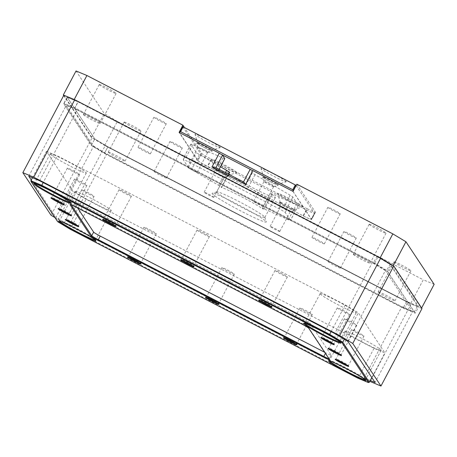 <?xml version="1.0" encoding="UTF-8"?>
<svg xmlns="http://www.w3.org/2000/svg" width="457" height="457" viewBox="0 0 457 457"><rect width="100%" height="100%" fill="white"/><g stroke="black" fill="none" stroke-linecap="round" stroke-linejoin="round"><path stroke-width="0.34" stroke-dasharray="2.29 1.71" d="M266.185 221.645A30.648 2.171 27.9 0 1 266.288 221.839A30.648 2.171 27.9 0 1 240.896 211.02A30.648 2.171 27.9 0 1 212.202 193.699A30.648 2.171 27.9 0 1 212.248 193.231A30.648 2.171 27.9 0 1 239.422 205.336A30.648 2.171 27.9 0 1 266.185 221.645M216.789 192.248A27.243 1.931 -152.1 0 0 241.439 207.198A27.243 1.931 -152.1 0 0 264.866 217.418A27.243 1.931 -152.1 0 0 264.866 217.264A27.243 1.931 -152.1 0 0 264.78 217.092A27.243 1.931 -152.1 0 0 240.988 202.594A27.243 1.931 -152.1 0 0 216.835 191.831A27.243 1.931 -152.1 0 0 216.709 191.923A27.243 1.931 -152.1 0 0 216.789 192.248M196.659 142.87A8.854 0.628 -152.1 0 0 204.393 147.582A8.854 0.628 -152.1 0 0 212.242 151.078A8.854 0.628 -152.1 0 0 212.254 150.941A8.854 0.628 -152.1 0 0 203.965 145.937A8.854 0.628 -152.1 0 0 196.63 142.812A8.854 0.628 -152.1 0 0 196.659 142.87M207.667 152.392A5.45 0.388 27.9 0 1 207.684 152.461A5.45 0.388 27.9 0 1 207.661 152.478A5.45 0.388 27.9 0 1 202.828 150.324A5.45 0.388 27.9 0 1 198.07 147.422A5.45 0.388 27.9 0 1 198.052 147.388A5.45 0.388 27.9 0 1 198.052 147.36A5.45 0.388 27.9 0 1 202.737 149.405A5.45 0.388 27.9 0 1 207.667 152.392M262.638 177.03A8.854 0.628 -152.1 0 0 270.373 181.743A8.854 0.628 -152.1 0 0 278.222 185.239A8.854 0.628 -152.1 0 0 278.239 185.102A8.854 0.628 -152.1 0 0 269.944 180.098A8.854 0.628 -152.1 0 0 262.609 176.973A8.854 0.628 -152.1 0 0 262.638 177.03M273.646 186.553A5.45 0.388 27.9 0 1 273.663 186.616A5.45 0.388 27.9 0 1 273.64 186.633A5.45 0.388 27.9 0 1 268.807 184.485A5.45 0.388 27.9 0 1 264.049 181.583A5.45 0.388 27.9 0 1 264.032 181.549A5.45 0.388 27.9 0 1 264.032 181.52A5.45 0.388 27.9 0 1 268.716 183.56A5.45 0.388 27.9 0 1 273.646 186.553M213.253 167.913A8.854 0.628 -152.1 0 0 220.988 172.626A8.854 0.628 -152.1 0 0 228.837 176.122A8.854 0.628 -152.1 0 0 228.848 175.985A8.854 0.628 -152.1 0 0 220.56 170.981A8.854 0.628 -152.1 0 0 213.225 167.856A8.854 0.628 -152.1 0 0 213.253 167.913M224.261 177.436A5.45 0.388 27.9 0 1 224.278 177.499A5.45 0.388 27.9 0 1 224.25 177.522A5.45 0.388 27.9 0 1 219.423 175.368A5.45 0.388 27.9 0 1 214.664 172.466A5.45 0.388 27.9 0 1 214.647 172.432A5.45 0.388 27.9 0 1 214.647 172.403A5.45 0.388 27.9 0 1 219.331 174.448A5.45 0.388 27.9 0 1 224.261 177.436M279.233 202.074A8.854 0.628 -152.1 0 0 286.967 206.781A8.854 0.628 -152.1 0 0 294.816 210.283A8.854 0.628 -152.1 0 0 294.828 210.146A8.854 0.628 -152.1 0 0 286.539 205.142A8.854 0.628 -152.1 0 0 279.204 202.017A8.854 0.628 -152.1 0 0 279.233 202.074M290.241 211.597A5.45 0.388 27.9 0 1 290.258 211.66A5.45 0.388 27.9 0 1 290.235 211.677A5.45 0.388 27.9 0 1 285.402 209.529A5.45 0.388 27.9 0 1 280.644 206.627A5.45 0.388 27.9 0 1 280.627 206.593A5.45 0.388 27.9 0 1 280.627 206.558A5.45 0.388 27.9 0 1 285.311 208.603A5.45 0.388 27.9 0 1 290.241 211.597M197.173 172.209A5.45 0.388 27.9 0 1 197.19 172.272A5.45 0.388 27.9 0 1 192.506 170.227A5.45 0.388 27.9 0 1 187.576 167.239A5.45 0.388 27.9 0 1 187.559 167.171A5.45 0.388 27.9 0 1 192.243 169.216A5.45 0.388 27.9 0 1 197.173 172.209M263.158 206.364A5.45 0.388 27.9 0 1 263.175 206.433A5.45 0.388 27.9 0 1 258.491 204.388A5.45 0.388 27.9 0 1 253.561 201.4A5.45 0.388 27.9 0 1 253.544 201.331A5.45 0.388 27.9 0 1 258.228 203.376A5.45 0.388 27.9 0 1 263.158 206.364M279.753 231.408A5.45 0.388 27.9 0 1 279.77 231.476A5.45 0.388 27.9 0 1 275.085 229.431A5.45 0.388 27.9 0 1 270.156 226.438A5.45 0.388 27.9 0 1 270.138 226.375A5.45 0.388 27.9 0 1 274.823 228.42A5.45 0.388 27.9 0 1 279.753 231.408M213.767 197.253A5.45 0.388 27.9 0 1 213.785 197.315A5.45 0.388 27.9 0 1 209.1 195.27A5.45 0.388 27.9 0 1 204.17 192.283A5.45 0.388 27.9 0 1 204.153 192.214A5.45 0.388 27.9 0 1 208.838 194.259A5.45 0.388 27.9 0 1 213.767 197.253M262.324 208.386A6.809 0.486 -152.1 0 0 263.323 209.163A27.243 1.931 -152.1 0 0 241.113 196.527A27.243 1.931 -152.1 0 0 221.211 187.364A6.809 0.486 -152.1 0 0 221.702 187.427A6.809 0.486 -152.1 0 0 218.675 185.336L191.472 169.616A6.809 0.486 27.9 0 1 188.461 167.61L183.217 159.699A6.809 0.486 -152.1 0 1 183.194 159.613A6.809 0.486 -152.1 0 1 188.661 161.967L278.633 208.546A6.809 0.486 -152.1 0 1 285.185 212.488L290.429 220.4A6.809 0.486 27.9 0 1 290.452 220.485A6.809 0.486 27.9 0 1 288.327 219.76L264.426 209.026A6.809 0.486 -152.1 0 0 262.301 208.306A6.809 0.486 -152.1 0 0 262.324 208.386M231.59 175.756A27.243 1.931 -152.1 0 0 258.131 190.558A27.243 1.931 -152.1 0 0 275.354 197.601A27.243 1.931 -152.1 0 0 275.268 197.275A27.243 1.931 -152.1 0 0 271.269 194.156A6.809 0.486 27.9 0 1 270.27 193.374A6.809 0.486 27.9 0 1 270.253 193.294A6.809 0.486 27.9 0 1 272.372 194.014L296.273 204.753A6.809 0.486 -152.1 0 0 298.398 205.473A6.809 0.486 -152.1 0 0 298.381 205.393L292.846 197.041A6.809 0.486 -152.1 0 0 290.184 195.236L255.023 174.62A6.809 0.486 27.9 0 1 252.361 172.815L250.139 169.461L243.461 182.069L245.683 185.428A6.809 0.486 -152.1 0 0 248.351 187.233L283.506 207.844A6.809 0.486 27.9 0 1 286.168 209.649L286.459 210.089A6.809 0.486 -152.1 0 0 279.907 206.147L189.935 159.567A6.809 0.486 -152.1 0 0 184.468 157.214A6.809 0.486 -152.1 0 0 184.485 157.294L184.2 156.86A6.809 0.486 27.9 0 1 184.177 156.78A6.809 0.486 27.9 0 1 185.999 157.368L216.292 170.632A6.809 0.486 -152.1 0 0 218.115 171.221A6.809 0.486 -152.1 0 0 218.092 171.141L215.104 167.222M83.391 114.673A9.534 0.674 -152.1 0 0 92.017 119.905A9.534 0.674 -152.1 0 0 100.214 123.481A9.534 0.674 -152.1 0 0 100.186 123.367A9.534 0.674 -152.1 0 0 91.56 118.135A9.534 0.674 -152.1 0 0 83.363 114.558A9.534 0.674 -152.1 0 0 83.391 114.673M99.289 84.648A9.534 0.674 -152.1 0 0 107.915 89.88A9.534 0.674 -152.1 0 0 116.112 93.457A9.534 0.674 -152.1 0 0 116.084 93.342A9.534 0.674 -152.1 0 0 107.452 88.11A9.534 0.674 -152.1 0 0 99.255 84.534A9.534 0.674 -152.1 0 0 99.289 84.648M378.207 291.977A9.534 0.674 -152.1 0 0 386.833 297.21A9.534 0.674 -152.1 0 0 395.031 300.786A9.534 0.674 -152.1 0 0 395.002 300.672A9.534 0.674 -152.1 0 0 386.376 295.439A9.534 0.674 -152.1 0 0 378.173 291.863A9.534 0.674 -152.1 0 0 378.207 291.977M394.1 261.952A9.534 0.674 -152.1 0 0 402.731 267.185A9.534 0.674 -152.1 0 0 410.929 270.767A9.534 0.674 -152.1 0 0 410.894 270.653A9.534 0.674 -152.1 0 0 402.269 265.42A9.534 0.674 -152.1 0 0 394.071 261.838A9.534 0.674 -152.1 0 0 394.1 261.952M353.312 254.412A9.534 0.674 -152.1 0 0 361.938 259.645A9.534 0.674 -152.1 0 0 370.141 263.221A9.534 0.674 -152.1 0 0 370.107 263.106A9.534 0.674 -152.1 0 0 361.481 257.874A9.534 0.674 -152.1 0 0 353.284 254.298A9.534 0.674 -152.1 0 0 353.312 254.412M369.21 224.393A9.534 0.674 -152.1 0 0 377.836 229.625A9.534 0.674 -152.1 0 0 386.034 233.201A9.534 0.674 -152.1 0 0 386.005 233.087A9.534 0.674 -152.1 0 0 377.379 227.854A9.534 0.674 -152.1 0 0 369.182 224.278A9.534 0.674 -152.1 0 0 369.21 224.393M108.28 152.232A9.534 0.674 -152.1 0 0 116.912 157.465A9.534 0.674 -152.1 0 0 125.109 161.047A9.534 0.674 -152.1 0 0 125.075 160.933A9.534 0.674 -152.1 0 0 116.449 155.7A9.534 0.674 -152.1 0 0 108.252 152.118A9.534 0.674 -152.1 0 0 108.28 152.232M124.178 122.213A9.534 0.674 -152.1 0 0 132.804 127.446A9.534 0.674 -152.1 0 0 141.002 131.022A9.534 0.674 -152.1 0 0 140.973 130.908A9.534 0.674 -152.1 0 0 132.347 125.675A9.534 0.674 -152.1 0 0 124.15 122.099A9.534 0.674 -152.1 0 0 124.178 122.213M356.237 237.966A6.981 0.497 27.9 0 1 356.26 238.046A6.981 0.497 27.9 0 1 350.256 235.429A6.981 0.497 27.9 0 1 343.938 231.596A6.981 0.497 27.9 0 1 343.915 231.516A6.981 0.497 27.9 0 1 349.919 234.133A6.981 0.497 27.9 0 1 356.237 237.966M340.339 267.985A6.981 0.497 27.9 0 1 340.362 268.07A6.981 0.497 27.9 0 1 334.358 265.448A6.981 0.497 27.9 0 1 328.046 261.621A6.981 0.497 27.9 0 1 328.023 261.535A6.981 0.497 27.9 0 1 334.021 264.157A6.981 0.497 27.9 0 1 340.339 267.985M340.197 213.756A6.981 0.497 27.9 0 1 340.214 213.842A6.981 0.497 27.9 0 1 334.216 211.22A6.981 0.497 27.9 0 1 327.898 207.392A6.981 0.497 27.9 0 1 327.875 207.307A6.981 0.497 27.9 0 1 333.878 209.929A6.981 0.497 27.9 0 1 340.197 213.756M324.299 243.781A6.981 0.497 27.9 0 1 324.321 243.861A6.981 0.497 27.9 0 1 318.318 241.245A6.981 0.497 27.9 0 1 312 237.412A6.981 0.497 27.9 0 1 311.982 237.326A6.981 0.497 27.9 0 1 317.981 239.948A6.981 0.497 27.9 0 1 324.299 243.781M166.245 123.698A6.981 0.497 27.9 0 1 166.268 123.784A6.981 0.497 27.9 0 1 160.264 121.168A6.981 0.497 27.9 0 1 153.946 117.335A6.981 0.497 27.9 0 1 153.923 117.249A6.981 0.497 27.9 0 1 159.927 119.871A6.981 0.497 27.9 0 1 166.245 123.698M150.347 153.723A6.981 0.497 27.9 0 1 150.37 153.809A6.981 0.497 27.9 0 1 144.366 151.187A6.981 0.497 27.9 0 1 138.054 147.354A6.981 0.497 27.9 0 1 138.031 147.274A6.981 0.497 27.9 0 1 144.029 149.89A6.981 0.497 27.9 0 1 150.347 153.723M182.286 147.908A6.981 0.497 27.9 0 1 182.309 147.994A6.981 0.497 27.9 0 1 176.305 145.372A6.981 0.497 27.9 0 1 169.987 141.544A6.981 0.497 27.9 0 1 169.97 141.459A6.981 0.497 27.9 0 1 175.968 144.075A6.981 0.497 27.9 0 1 182.286 147.908M166.388 177.933A6.981 0.497 27.9 0 1 166.411 178.013A6.981 0.497 27.9 0 1 160.407 175.397A6.981 0.497 27.9 0 1 154.095 171.564A6.981 0.497 27.9 0 1 154.072 171.478A6.981 0.497 27.9 0 1 160.076 174.1A6.981 0.497 27.9 0 1 166.388 177.933M229.648 172.415A6.809 0.486 27.9 0 1 229.163 172.352A27.243 1.931 -152.1 0 0 227.198 172.106A27.243 1.931 -152.1 0 0 227.283 172.432A27.243 1.931 -152.1 0 0 228.877 173.877M224.793 158.613A6.809 0.486 27.9 0 1 222.97 158.025L192.677 144.755A6.809 0.486 -152.1 0 0 190.855 144.166A6.809 0.486 -152.1 0 0 190.877 144.252L196.407 152.598A6.809 0.486 -152.1 0 0 199.418 154.603L220.468 166.771M393.26 265.7L380.121 257.897L74.205 99.523M63.689 95.542L91.526 137.557L104.63 145.435L410.546 303.808L421.434 308.349L393.22 265.78M76.033 70.966L104.242 113.536L91.526 137.557M104.63 145.435L117.346 121.419L423.262 279.793L410.546 303.808M421.434 308.349L421.611 308.018M373.672 262.541L74.959 107.892L64.066 103.351L91.617 144.92L104.716 152.804L403.434 307.452L414.322 311.994L386.776 270.418L373.672 262.541L376.854 256.537L78.136 101.888L74.959 107.892M293.051 191.403L311.577 219.366A10.214 0.725 27.9 0 1 311.611 219.486A10.214 0.725 27.9 0 1 303.414 215.961L207.438 166.274A10.214 0.725 27.9 0 1 197.613 160.361L201.428 153.158L184.439 127.52M201.428 153.158A10.214 0.725 -152.1 0 0 211.254 159.065L207.438 166.274M303.414 215.961L307.224 208.752L211.254 159.065M307.224 208.752A10.214 0.725 -152.1 0 0 315.427 212.282A10.214 0.725 -152.1 0 0 315.393 212.157L311.577 219.366M296.861 184.194L315.393 212.157M434.15 284.334L423.262 279.793M117.346 121.419L104.242 113.536M414.322 311.994L417.504 305.984L389.958 264.414L386.776 270.418M417.504 305.984L406.61 301.443L403.434 307.452M104.716 152.804L107.898 146.8L406.61 301.443M64.066 103.351L67.248 97.347L94.793 138.917L107.898 146.8L94.793 138.917L91.617 144.92M67.248 97.347L78.136 101.888M376.854 256.537L389.958 264.414M243.895 182.126L243.461 182.069M197.613 160.361L179.081 132.399M39.639 180.755L77.153 109.903L372.266 262.689L334.752 333.536M31.259 180.001L55.96 217.281L93.474 146.429L66.259 105.361L28.745 176.213M69.064 225.164L364.183 377.945L401.692 307.098L106.578 154.312L69.064 225.164L55.96 217.281M347.857 341.419L385.371 270.567L412.585 311.634L375.071 382.486M54.937 217.572L64.163 223.119L369.822 381.361M370.279 380.492L364.183 377.945M387.547 271.475L391.043 264.871L418.703 306.607L415.207 313.211L404.314 308.669L104.402 153.403L91.297 145.52L63.637 103.785L74.531 108.326L374.443 263.598L387.547 271.475L415.207 313.211M391.043 264.871L377.939 256.988L374.443 263.598M74.531 108.326L78.027 101.722L377.939 256.988M78.027 101.722L67.139 97.181L63.637 103.785M91.297 145.52L94.793 138.917L67.139 97.181M404.314 308.669L407.81 302.066L107.898 146.8L104.402 153.403M407.81 302.066L418.703 306.607M421.977 308.578L411.089 304.036L370.079 381.492M64.163 223.119L105.173 145.663L411.089 304.036M105.173 145.663L92.074 137.78L51.058 215.241M63.86 95.21L92.074 137.78M93.474 146.429L106.578 154.312M401.692 307.098L412.585 311.634M385.371 270.567L372.266 262.689M77.153 109.903L66.259 105.361M139.299 262.786A6.981 0.497 -152.1 0 0 140.733 263.203A6.981 0.497 -152.1 0 0 140.733 263.163A6.981 0.497 -152.1 0 0 140.71 263.118A6.981 0.497 -152.1 0 0 134.609 259.405A6.981 0.497 -152.1 0 0 128.423 256.645A6.981 0.497 -152.1 0 0 128.388 256.668A6.981 0.497 -152.1 0 0 128.411 256.754A6.981 0.497 -152.1 0 0 129.537 257.622M217.275 303.157A6.981 0.497 -152.1 0 0 218.709 303.574A6.981 0.497 -152.1 0 0 218.709 303.534A6.981 0.497 -152.1 0 0 218.686 303.488A6.981 0.497 -152.1 0 0 212.591 299.775A6.981 0.497 -152.1 0 0 206.398 297.016A6.981 0.497 -152.1 0 0 206.37 297.039A6.981 0.497 -152.1 0 0 206.393 297.124A6.981 0.497 -152.1 0 0 207.518 297.993M295.256 343.527A6.981 0.497 -152.1 0 0 296.684 343.944A6.981 0.497 -152.1 0 0 296.684 343.904A6.981 0.497 -152.1 0 0 296.667 343.858A6.981 0.497 -152.1 0 0 290.566 340.145A6.981 0.497 -152.1 0 0 284.38 337.386A6.981 0.497 -152.1 0 0 284.345 337.409A6.981 0.497 -152.1 0 0 284.368 337.495A6.981 0.497 -152.1 0 0 285.494 338.363M346.983 365.097A6.981 0.497 -152.1 0 0 348.417 365.514A6.981 0.497 -152.1 0 0 348.417 365.474A6.981 0.497 -152.1 0 0 348.394 365.429A6.981 0.497 -152.1 0 0 342.299 361.716A6.981 0.497 -152.1 0 0 336.106 358.956A6.981 0.497 -152.1 0 0 336.072 358.979A6.981 0.497 -152.1 0 0 336.095 359.065A6.981 0.497 -152.1 0 0 337.22 359.933M339.791 354.249A6.981 0.497 -152.1 0 0 341.225 354.661A6.981 0.497 -152.1 0 0 341.225 354.621A6.981 0.497 -152.1 0 0 341.202 354.581A6.981 0.497 -152.1 0 0 335.107 350.862A6.981 0.497 -152.1 0 0 328.914 348.108A6.981 0.497 -152.1 0 0 328.886 348.131A6.981 0.497 -152.1 0 0 328.903 348.211A6.981 0.497 -152.1 0 0 330.034 349.079M332.605 343.396A6.981 0.497 -152.1 0 0 334.033 343.813A6.981 0.497 -152.1 0 0 334.033 343.773A6.981 0.497 -152.1 0 0 334.01 343.727A6.981 0.497 -152.1 0 0 327.915 340.014A6.981 0.497 -152.1 0 0 321.722 337.255A6.981 0.497 -152.1 0 0 321.694 337.277A6.981 0.497 -152.1 0 0 321.717 337.363A6.981 0.497 -152.1 0 0 322.842 338.226M270.361 305.967A6.981 0.497 -152.1 0 0 271.795 306.379A6.981 0.497 -152.1 0 0 271.795 306.339A6.981 0.497 -152.1 0 0 271.772 306.299A6.981 0.497 -152.1 0 0 265.677 302.58A6.981 0.497 -152.1 0 0 259.485 299.821A6.981 0.497 -152.1 0 0 259.456 299.843A6.981 0.497 -152.1 0 0 259.473 299.929A6.981 0.497 -152.1 0 0 260.604 300.797M192.386 265.597A6.981 0.497 -152.1 0 0 193.814 266.008A6.981 0.497 -152.1 0 0 193.819 265.968A6.981 0.497 -152.1 0 0 193.797 265.928A6.981 0.497 -152.1 0 0 187.696 262.209A6.981 0.497 -152.1 0 0 181.509 259.456A6.981 0.497 -152.1 0 0 181.475 259.479A6.981 0.497 -152.1 0 0 181.498 259.559A6.981 0.497 -152.1 0 0 182.623 260.427M114.41 225.227A6.981 0.497 -152.1 0 0 115.838 225.638A6.981 0.497 -152.1 0 0 115.838 225.598A6.981 0.497 -152.1 0 0 115.815 225.558A6.981 0.497 -152.1 0 0 109.72 221.839A6.981 0.497 -152.1 0 0 103.533 219.086A6.981 0.497 -152.1 0 0 103.499 219.109A6.981 0.497 -152.1 0 0 103.522 219.189A6.981 0.497 -152.1 0 0 104.647 220.057M62.678 203.656A6.981 0.497 -152.1 0 0 64.111 204.068A6.981 0.497 -152.1 0 0 64.111 204.028A6.981 0.497 -152.1 0 0 64.089 203.988A6.981 0.497 -152.1 0 0 57.993 200.269A6.981 0.497 -152.1 0 0 51.801 197.515A6.981 0.497 -152.1 0 0 51.772 197.538A6.981 0.497 -152.1 0 0 51.79 197.618A6.981 0.497 -152.1 0 0 52.915 198.487M69.87 214.504A6.981 0.497 -152.1 0 0 71.303 214.921A6.981 0.497 -152.1 0 0 71.303 214.881A6.981 0.497 -152.1 0 0 71.281 214.836A6.981 0.497 -152.1 0 0 65.18 211.123A6.981 0.497 -152.1 0 0 58.993 208.363A6.981 0.497 -152.1 0 0 58.959 208.386A6.981 0.497 -152.1 0 0 58.982 208.472A6.981 0.497 -152.1 0 0 60.107 209.335M77.062 225.358A6.981 0.497 -152.1 0 0 78.49 225.775A6.981 0.497 -152.1 0 0 78.495 225.735A6.981 0.497 -152.1 0 0 78.473 225.689A6.981 0.497 -152.1 0 0 72.372 221.971A6.981 0.497 -152.1 0 0 66.185 219.217A6.981 0.497 -152.1 0 0 66.151 219.24A6.981 0.497 -152.1 0 0 66.174 219.32A6.981 0.497 -152.1 0 0 67.299 220.188M70.395 202.514A20.434 1.451 -152.1 0 0 70.744 202.434A20.434 1.451 -152.1 0 0 70.744 202.32A20.434 1.451 -152.1 0 0 70.681 202.188A20.434 1.451 -152.1 0 0 52.835 191.312A20.434 1.451 -152.1 0 0 34.721 183.246A20.434 1.451 -152.1 0 0 34.623 183.308A20.434 1.451 -152.1 0 0 34.692 183.554A20.434 1.451 -152.1 0 0 34.755 183.645M365.212 379.818A20.434 1.451 -152.1 0 0 365.56 379.738A20.434 1.451 -152.1 0 0 365.56 379.624A20.434 1.451 -152.1 0 0 365.497 379.493A20.434 1.451 -152.1 0 0 347.651 368.622A20.434 1.451 -152.1 0 0 329.537 360.55A20.434 1.451 -152.1 0 0 329.44 360.619A20.434 1.451 -152.1 0 0 329.503 360.864A20.434 1.451 -152.1 0 0 329.571 360.95M340.316 342.259A20.434 1.451 -152.1 0 0 340.665 342.173A20.434 1.451 -152.1 0 0 340.671 342.059A20.434 1.451 -152.1 0 0 340.602 341.927A20.434 1.451 -152.1 0 0 322.756 331.057A20.434 1.451 -152.1 0 0 304.642 322.985A20.434 1.451 -152.1 0 0 304.551 323.053A20.434 1.451 -152.1 0 0 304.613 323.299A20.434 1.451 -152.1 0 0 304.676 323.385M95.285 240.079A20.434 1.451 -152.1 0 0 95.633 239.999A20.434 1.451 -152.1 0 0 95.639 239.885A20.434 1.451 -152.1 0 0 95.57 239.754A20.434 1.451 -152.1 0 0 77.73 228.877A20.434 1.451 -152.1 0 0 59.61 220.805A20.434 1.451 -152.1 0 0 59.519 220.874A20.434 1.451 -152.1 0 0 59.581 221.119A20.434 1.451 -152.1 0 0 59.65 221.211M143.989 227.335A6.981 0.497 -152.1 0 0 150.307 231.162A6.981 0.497 -152.1 0 0 156.311 233.784A6.981 0.497 -152.1 0 0 156.288 233.698A6.981 0.497 -152.1 0 0 149.97 229.865A6.981 0.497 -152.1 0 0 143.966 227.249A6.981 0.497 -152.1 0 0 143.989 227.335M221.971 267.705A6.981 0.497 -152.1 0 0 228.283 271.532A6.981 0.497 -152.1 0 0 234.287 274.154A6.981 0.497 -152.1 0 0 234.264 274.069A6.981 0.497 -152.1 0 0 227.946 270.236A6.981 0.497 -152.1 0 0 221.948 267.619A6.981 0.497 -152.1 0 0 221.971 267.705M299.946 308.075A6.981 0.497 -152.1 0 0 306.264 311.903A6.981 0.497 -152.1 0 0 312.262 314.525A6.981 0.497 -152.1 0 0 312.24 314.439A6.981 0.497 -152.1 0 0 305.927 310.606A6.981 0.497 -152.1 0 0 299.923 307.989A6.981 0.497 -152.1 0 0 299.946 308.075M351.673 329.646A6.981 0.497 -152.1 0 0 357.991 333.473A6.981 0.497 -152.1 0 0 363.995 336.095A6.981 0.497 -152.1 0 0 363.972 336.009A6.981 0.497 -152.1 0 0 357.654 332.176A6.981 0.497 -152.1 0 0 351.65 329.56A6.981 0.497 -152.1 0 0 351.673 329.646M344.481 318.792A6.981 0.497 -152.1 0 0 350.799 322.625A6.981 0.497 -152.1 0 0 356.803 325.241A6.981 0.497 -152.1 0 0 356.78 325.156A6.981 0.497 -152.1 0 0 350.462 321.328A6.981 0.497 -152.1 0 0 344.464 318.706A6.981 0.497 -152.1 0 0 344.481 318.792M337.295 307.938A6.981 0.497 -152.1 0 0 343.607 311.771A6.981 0.497 -152.1 0 0 349.611 314.387A6.981 0.497 -152.1 0 0 349.588 314.307A6.981 0.497 -152.1 0 0 343.27 310.474A6.981 0.497 -152.1 0 0 337.272 307.858A6.981 0.497 -152.1 0 0 337.295 307.938M275.051 270.51A6.981 0.497 -152.1 0 0 281.369 274.337A6.981 0.497 -152.1 0 0 287.373 276.959A6.981 0.497 -152.1 0 0 287.35 276.873A6.981 0.497 -152.1 0 0 281.032 273.046A6.981 0.497 -152.1 0 0 275.034 270.424A6.981 0.497 -152.1 0 0 275.051 270.51M197.076 230.139A6.981 0.497 -152.1 0 0 203.394 233.967A6.981 0.497 -152.1 0 0 209.392 236.589A6.981 0.497 -152.1 0 0 209.375 236.503A6.981 0.497 -152.1 0 0 203.057 232.676A6.981 0.497 -152.1 0 0 197.053 230.054A6.981 0.497 -152.1 0 0 197.076 230.139M119.1 189.769A6.981 0.497 -152.1 0 0 125.412 193.602A6.981 0.497 -152.1 0 0 131.416 196.219A6.981 0.497 -152.1 0 0 131.393 196.133A6.981 0.497 -152.1 0 0 125.081 192.306A6.981 0.497 -152.1 0 0 119.077 189.684A6.981 0.497 -152.1 0 0 119.1 189.769M67.368 168.199A6.981 0.497 -152.1 0 0 73.686 172.026A6.981 0.497 -152.1 0 0 79.689 174.648A6.981 0.497 -152.1 0 0 79.667 174.563A6.981 0.497 -152.1 0 0 73.349 170.735A6.981 0.497 -152.1 0 0 67.35 168.113A6.981 0.497 -152.1 0 0 67.368 168.199M74.56 179.047A6.981 0.497 -152.1 0 0 80.878 182.88A6.981 0.497 -152.1 0 0 86.881 185.502A6.981 0.497 -152.1 0 0 86.859 185.416A6.981 0.497 -152.1 0 0 80.541 181.583A6.981 0.497 -152.1 0 0 74.537 178.967A6.981 0.497 -152.1 0 0 74.56 179.047M81.752 189.901A6.981 0.497 -152.1 0 0 88.07 193.734A6.981 0.497 -152.1 0 0 94.068 196.35A6.981 0.497 -152.1 0 0 94.051 196.27A6.981 0.497 -152.1 0 0 87.733 192.437A6.981 0.497 -152.1 0 0 81.729 189.815A6.981 0.497 -152.1 0 0 81.752 189.901M50.27 154.135A20.434 1.451 -152.1 0 0 68.756 165.348A20.434 1.451 -152.1 0 0 86.322 173.014A20.434 1.451 -152.1 0 0 86.259 172.769A20.434 1.451 -152.1 0 0 67.773 161.555A20.434 1.451 -152.1 0 0 50.201 153.889A20.434 1.451 -152.1 0 0 50.27 154.135M345.081 331.439A20.434 1.451 -152.1 0 0 363.572 342.653A20.434 1.451 -152.1 0 0 381.138 350.319A20.434 1.451 -152.1 0 0 381.075 350.073A20.434 1.451 -152.1 0 0 362.584 338.86A20.434 1.451 -152.1 0 0 345.018 331.194A20.434 1.451 -152.1 0 0 345.081 331.439M320.191 293.874A20.434 1.451 -152.1 0 0 338.677 305.087A20.434 1.451 -152.1 0 0 356.243 312.754A20.434 1.451 -152.1 0 0 356.18 312.508A20.434 1.451 -152.1 0 0 337.694 301.294A20.434 1.451 -152.1 0 0 320.129 293.634A20.434 1.451 -152.1 0 0 320.191 293.874M75.159 191.7A20.434 1.451 -152.1 0 0 93.645 202.914A20.434 1.451 -152.1 0 0 111.211 210.574A20.434 1.451 -152.1 0 0 111.148 210.329A20.434 1.451 -152.1 0 0 92.662 199.121A20.434 1.451 -152.1 0 0 75.097 191.454A20.434 1.451 -152.1 0 0 75.159 191.7M331.102 331.645L345.246 304.928L57.331 155.871L43.181 182.589M32.447 177.756L46.437 151.33L72.989 191.397L57.411 220.817L30.859 180.749M374.009 348.337L358.431 377.756L70.515 228.7L86.093 199.281L374.009 348.337L384.903 352.878L358.351 312.811L344.327 339.294M371.821 377.585L384.903 352.878M46.437 151.33L57.331 155.871M345.246 304.928L358.351 312.811M86.093 199.281L72.989 191.397M328.989 358.779A6.809 0.486 -152.1 0 0 329.28 358.785A6.809 0.486 -152.1 0 0 329.28 358.751A6.809 0.486 -152.1 0 0 329.257 358.705L308.458 327.321A6.809 0.486 -152.1 0 0 301.906 323.379L76.37 206.615A6.809 0.486 -152.1 0 0 70.938 204.239A6.809 0.486 -152.1 0 0 70.904 204.262A6.809 0.486 -152.1 0 0 70.926 204.348L71.292 204.896M324.693 352.301L325.721 352.833A6.809 0.486 -152.1 0 0 331.188 355.186A6.809 0.486 -152.1 0 0 331.165 355.1L310.366 323.716A6.809 0.486 -152.1 0 0 303.814 319.774L78.278 203.011A6.809 0.486 -152.1 0 0 72.812 200.663A6.809 0.486 -152.1 0 0 72.834 200.743L77.627 207.975M369.325 382.298L358.431 377.756L357.814 378.145M70.389 229.345L70.515 228.7L57.411 220.817L57.673 221.696M220.234 147.422A14.304 1.017 -152.1 0 0 206.844 139.339A14.304 1.017 -152.1 0 0 194.996 134.289A14.304 1.017 -152.1 0 0 195.042 134.381A14.304 1.017 -152.1 0 0 207.529 141.996A14.304 1.017 -152.1 0 0 220.211 147.64A14.304 1.017 -152.1 0 0 220.234 147.422M197.858 143.492A7.495 0.531 27.9 0 1 197.835 143.441A7.495 0.531 27.9 0 1 204.039 146.086A7.495 0.531 27.9 0 1 211.054 150.324A7.495 0.531 27.9 0 1 211.043 150.439A7.495 0.531 27.9 0 1 204.399 147.48A7.495 0.531 27.9 0 1 197.858 143.492M236.829 172.466A14.304 1.017 -152.1 0 0 223.439 164.383A14.304 1.017 -152.1 0 0 211.585 159.333A14.304 1.017 -152.1 0 0 211.637 159.424A14.304 1.017 -152.1 0 0 224.124 167.034A14.304 1.017 -152.1 0 0 236.806 172.683A14.304 1.017 -152.1 0 0 236.829 172.466M214.453 168.536A7.495 0.531 27.9 0 1 214.43 168.484A7.495 0.531 27.9 0 1 220.634 171.129A7.495 0.531 27.9 0 1 227.649 175.362A7.495 0.531 27.9 0 1 227.637 175.482A7.495 0.531 27.9 0 1 220.994 172.523A7.495 0.531 27.9 0 1 214.453 168.536M302.808 206.627A14.304 1.017 -152.1 0 0 289.418 198.544A14.304 1.017 -152.1 0 0 277.57 193.494A14.304 1.017 -152.1 0 0 277.616 193.585A14.304 1.017 -152.1 0 0 290.104 201.194A14.304 1.017 -152.1 0 0 302.785 206.844A14.304 1.017 -152.1 0 0 302.808 206.627M280.432 202.691A7.495 0.531 27.9 0 1 280.409 202.645A7.495 0.531 27.9 0 1 286.619 205.29A7.495 0.531 27.9 0 1 293.628 209.523A7.495 0.531 27.9 0 1 293.623 209.637A7.495 0.531 27.9 0 1 286.979 206.678A7.495 0.531 27.9 0 1 280.432 202.691M286.213 181.583A14.304 1.017 -152.1 0 0 272.823 173.5A14.304 1.017 -152.1 0 0 260.976 168.45A14.304 1.017 -152.1 0 0 261.021 168.542A14.304 1.017 -152.1 0 0 273.514 176.151A14.304 1.017 -152.1 0 0 286.191 181.8A14.304 1.017 -152.1 0 0 286.213 181.583M263.838 177.647A7.495 0.531 27.9 0 1 263.815 177.602A7.495 0.531 27.9 0 1 270.024 180.247A7.495 0.531 27.9 0 1 277.039 184.479A7.495 0.531 27.9 0 1 277.028 184.594A7.495 0.531 27.9 0 1 270.384 181.635A7.495 0.531 27.9 0 1 263.838 177.647M296.142 185.559L314.456 213.208A10.214 0.725 27.9 0 1 314.49 213.328A10.214 0.725 27.9 0 1 306.293 209.797L210.917 160.424A10.214 0.725 27.9 0 1 201.091 154.512L182.617 126.635M306.293 209.797L303.111 215.801L207.741 166.428L210.917 160.424M201.091 154.512L197.91 160.516L179.527 132.627M292.897 191.323L311.28 219.211L314.456 213.208M292.857 191.414L250.573 169.518M221.782 154.615L179.492 132.719M197.91 160.516A10.214 0.725 -152.1 0 0 207.741 166.428M303.111 215.801A10.214 0.725 -152.1 0 0 311.308 219.331A10.214 0.725 -152.1 0 0 311.28 219.211M263.323 209.163L271.269 194.156M286.168 209.649L292.846 197.041M298.381 205.393L290.429 220.4M286.459 210.089L285.185 212.488M279.907 206.147L278.633 208.546M189.935 159.567L188.661 161.967M229.163 172.352L221.211 187.364M190.877 144.252L184.2 156.86M184.485 157.294L183.217 159.699M188.461 167.61L196.407 152.598M218.675 185.336L225.432 172.569M199.418 154.603L191.472 169.616M272.372 194.014L264.426 209.026M288.327 219.76L296.273 204.753M290.184 195.236L283.506 207.844M248.351 187.233L255.023 174.62M252.361 172.815L245.683 185.428M218.092 171.141L219.08 169.279M185.999 157.368L192.677 144.755M222.97 158.025L216.292 170.632M303.814 319.774L301.534 323.893M75.999 207.135L78.278 203.011M331.165 355.1L329.257 358.705L329.537 359.613M308.743 328.229L308.458 327.321L310.366 323.716M325.418 353.398L325.721 352.833M72.834 200.743L70.926 204.348L70.292 204.547M264.866 217.264L266.288 221.839M207.661 152.478L212.242 151.078M273.64 186.633L278.222 185.239M224.25 177.522L228.837 176.122M290.235 211.677L294.816 210.283M197.19 172.272L207.684 152.461M263.175 206.433L273.663 186.616M279.77 231.476L290.258 211.66M213.785 197.315L224.278 177.499M116.112 93.457L100.214 123.481M410.929 270.767L395.031 300.786M386.034 233.201L370.141 263.221M141.002 131.022L125.109 161.047M340.362 268.07L356.26 238.046M324.321 243.861L340.214 213.842M150.37 153.809L166.268 123.784M166.411 178.013L182.309 147.994M264.866 217.418L275.354 197.601M216.709 191.923L227.198 172.106M154.072 171.478L169.97 141.459M138.031 147.274L153.923 117.249M311.982 237.326L327.875 207.307M328.023 261.535L343.915 231.516M124.15 122.099L108.252 152.118M369.182 224.278L353.284 254.298M394.071 261.838L378.173 291.863M99.255 84.534L83.363 114.558M262.301 208.306L270.253 193.294M221.702 187.427L228.677 174.248M218.115 171.221L219.132 169.307M298.398 205.473L290.452 220.485M315.427 212.282L311.611 219.486M204.153 192.214L214.647 172.403M270.138 226.375L280.627 206.558M253.544 201.331L264.032 181.52M187.559 167.171L198.052 147.36M184.468 157.214L183.194 159.613M190.855 144.166L184.177 156.78M280.627 206.593L279.204 202.017M214.647 172.432L213.225 167.856M264.032 181.549L262.609 176.973M198.052 147.388L196.63 142.812M216.835 191.831L212.248 193.231M140.733 263.163L141.013 264.077M218.709 303.534L218.994 304.448M296.684 343.904L296.97 344.818M348.417 365.474L348.702 366.388M341.225 354.621L341.51 355.54M334.033 343.773L334.318 344.687M271.795 306.339L272.081 307.258M193.819 265.968L194.099 266.888M115.838 225.598L116.124 226.518M64.111 204.028L64.397 204.947M71.303 214.881L71.583 215.795M78.495 225.735L78.775 226.649M70.744 202.32L71.029 203.234M365.56 379.624L365.846 380.538M340.671 342.059L340.951 342.978M95.639 239.885L95.924 240.799M156.311 233.784L140.733 263.203M234.287 274.154L218.709 303.574M312.262 314.525L296.684 343.944M363.995 336.095L348.417 365.514M356.803 325.241L341.225 354.661M349.611 314.387L334.033 343.813M287.373 276.959L271.795 306.379M209.392 236.589L193.814 266.008M131.416 196.219L115.838 225.638M79.689 174.648L64.111 204.068M86.881 185.502L71.303 214.921M94.068 196.35L78.49 225.775M86.322 173.014L70.744 202.434M381.138 350.319L365.56 379.738M356.243 312.754L340.665 342.173M111.211 210.574L95.633 239.999M75.097 191.454L59.519 220.874M320.129 293.634L304.551 323.053M345.018 331.194L329.44 360.619M50.201 153.889L34.623 183.308M329.28 358.785L331.188 355.186M70.904 204.262L72.812 200.663M81.729 189.815L66.151 219.24M74.537 178.967L58.959 208.386M67.35 168.113L51.772 197.538M119.077 189.684L103.499 219.109M197.053 230.054L181.475 259.479M275.034 270.424L259.456 299.843M337.272 307.858L321.694 337.277M344.464 318.706L328.886 348.131M351.65 329.56L336.072 358.979M299.923 307.989L284.345 337.409M221.948 267.619L206.37 297.039M143.966 227.249L128.388 256.668M59.61 220.805L58.696 221.085M304.642 322.985L303.728 323.265M329.537 360.55L328.617 360.83M34.721 183.246L33.801 183.525M329.28 358.751L329.566 359.665M70.938 204.239L70.018 204.519M66.185 219.217L65.265 219.497M58.993 208.363L58.079 208.643M51.801 197.515L50.887 197.79M103.533 219.086L102.614 219.366M181.509 259.456L180.589 259.73M259.485 299.821L258.571 300.1M321.722 337.255L320.808 337.534M328.914 348.108L328 348.388M336.106 358.956L335.192 359.236M284.38 337.386L283.46 337.666M206.398 297.016L205.484 297.296M128.423 256.645L127.509 256.925M197.835 143.441L194.996 134.289M214.43 168.484L211.585 159.333M280.409 202.645L277.57 193.494M263.815 177.602L260.976 168.45M277.028 184.594L286.191 181.8M293.623 209.637L302.785 206.844M227.637 175.482L236.806 172.683M211.043 150.439L220.211 147.64M314.49 213.328L311.308 219.331"/><path stroke-width="0.69" d="M228.877 173.877A27.243 1.931 -152.1 0 0 231.59 175.756M220.468 166.771L226.621 170.324A6.809 0.486 27.9 0 1 229.648 172.415L228.677 174.248M184.439 127.52L182.897 125.195L179.081 132.399L219.269 153.204L222.548 155.174L224.77 158.533A6.809 0.486 27.9 0 1 224.793 158.613L219.132 169.307M245.546 184.405L211.957 167.016L215.104 167.222L243.895 182.126L245.546 184.405L252.858 170.592L293.051 191.403L296.861 184.194L392.837 233.881L405.942 241.759L393.26 265.7M182.897 125.195L86.921 75.508L74.205 99.523L63.317 94.982L63.689 95.542M380.144 257.857L392.837 233.881M63.317 94.982L76.033 70.966L86.921 75.508M421.611 308.018L434.15 284.334L405.942 241.759M250.139 169.461L252.858 170.592M370.279 380.492L375.071 382.486L347.857 341.419L334.752 333.536L39.639 180.755L28.745 176.213L31.259 180.001M369.822 381.361L380.967 386.034L352.758 343.464L339.654 335.581L33.738 177.207L22.85 172.666L51.058 215.241L54.937 217.572M339.654 335.581L380.664 258.125L74.754 99.752L33.738 177.207M380.664 258.125L393.768 266.008L352.758 343.464M380.967 386.034L421.977 308.578L393.768 266.008M22.85 172.666L63.86 95.21L74.754 99.752M140.99 264.032A7.66 0.543 27.9 0 1 141.013 264.077A7.66 0.543 27.9 0 1 134.666 261.375A7.66 0.543 27.9 0 1 127.497 257.045A7.66 0.543 27.9 0 1 127.509 256.925A7.66 0.543 27.9 0 1 134.301 259.953A7.66 0.543 27.9 0 1 140.99 264.032M129.537 257.622A6.981 0.497 -152.1 0 0 139.299 262.786M218.966 304.402A7.66 0.543 27.9 0 1 218.994 304.448A7.66 0.543 27.9 0 1 212.648 301.746A7.66 0.543 27.9 0 1 205.473 297.416A7.66 0.543 27.9 0 1 205.484 297.296A7.66 0.543 27.9 0 1 212.277 300.323A7.66 0.543 27.9 0 1 218.966 304.402M207.518 297.993A6.981 0.497 -152.1 0 0 217.275 303.157M296.947 344.772A7.66 0.543 27.9 0 1 296.97 344.818A7.66 0.543 27.9 0 1 290.623 342.116A7.66 0.543 27.9 0 1 283.449 337.786A7.66 0.543 27.9 0 1 283.46 337.666A7.66 0.543 27.9 0 1 290.252 340.694A7.66 0.543 27.9 0 1 296.947 344.772M285.494 338.363A6.981 0.497 -152.1 0 0 295.256 343.527M348.674 366.343A7.66 0.543 27.9 0 1 348.702 366.388A7.66 0.543 27.9 0 1 342.35 363.686A7.66 0.543 27.9 0 1 335.181 359.356A7.66 0.543 27.9 0 1 335.192 359.236A7.66 0.543 27.9 0 1 341.985 362.264A7.66 0.543 27.9 0 1 348.674 366.343M337.22 359.933A6.981 0.497 -152.1 0 0 346.983 365.097M341.482 355.489A7.66 0.543 27.9 0 1 341.51 355.54A7.66 0.543 27.9 0 1 335.164 352.833A7.66 0.543 27.9 0 1 327.989 348.502A7.66 0.543 27.9 0 1 328 348.388A7.66 0.543 27.9 0 1 334.792 351.41A7.66 0.543 27.9 0 1 341.482 355.489M330.034 349.079A6.981 0.497 -152.1 0 0 339.791 354.249M334.296 344.641A7.66 0.543 27.9 0 1 334.318 344.687A7.66 0.543 27.9 0 1 327.972 341.979A7.66 0.543 27.9 0 1 320.797 337.649A7.66 0.543 27.9 0 1 320.808 337.534A7.66 0.543 27.9 0 1 327.6 340.562A7.66 0.543 27.9 0 1 334.296 344.641M322.842 338.226A6.981 0.497 -152.1 0 0 332.605 343.396M272.052 307.207A7.66 0.543 27.9 0 1 272.081 307.258A7.66 0.543 27.9 0 1 265.734 304.551A7.66 0.543 27.9 0 1 258.559 300.22A7.66 0.543 27.9 0 1 258.571 300.1A7.66 0.543 27.9 0 1 265.363 303.128A7.66 0.543 27.9 0 1 272.052 307.207M260.604 300.797A6.981 0.497 -152.1 0 0 270.361 305.967M194.076 266.837A7.66 0.543 27.9 0 1 194.099 266.888A7.66 0.543 27.9 0 1 187.753 264.18A7.66 0.543 27.9 0 1 180.578 259.85A7.66 0.543 27.9 0 1 180.589 259.73A7.66 0.543 27.9 0 1 187.387 262.758A7.66 0.543 27.9 0 1 194.076 266.837M182.623 260.427A6.981 0.497 -152.1 0 0 192.386 265.597M116.101 226.466A7.66 0.543 27.9 0 1 116.124 226.518A7.66 0.543 27.9 0 1 109.777 223.81A7.66 0.543 27.9 0 1 102.602 219.48A7.66 0.543 27.9 0 1 102.614 219.366A7.66 0.543 27.9 0 1 109.406 222.388A7.66 0.543 27.9 0 1 116.101 226.466M104.647 220.057A6.981 0.497 -152.1 0 0 114.41 225.227M64.368 204.896A7.66 0.543 27.9 0 1 64.397 204.947A7.66 0.543 27.9 0 1 58.045 202.24A7.66 0.543 27.9 0 1 50.876 197.91A7.66 0.543 27.9 0 1 50.887 197.79A7.66 0.543 27.9 0 1 57.679 200.817A7.66 0.543 27.9 0 1 64.368 204.896M52.915 198.487A6.981 0.497 -152.1 0 0 62.678 203.656M71.56 215.75A7.66 0.543 27.9 0 1 71.583 215.795A7.66 0.543 27.9 0 1 65.237 213.093A7.66 0.543 27.9 0 1 58.068 208.763A7.66 0.543 27.9 0 1 58.079 208.643A7.66 0.543 27.9 0 1 64.871 211.671A7.66 0.543 27.9 0 1 71.56 215.75M60.107 209.335A6.981 0.497 -152.1 0 0 69.87 214.504M78.753 226.598A7.66 0.543 27.9 0 1 78.775 226.649A7.66 0.543 27.9 0 1 72.429 223.941A7.66 0.543 27.9 0 1 65.254 219.611A7.66 0.543 27.9 0 1 65.265 219.497A7.66 0.543 27.9 0 1 72.063 222.519A7.66 0.543 27.9 0 1 78.753 226.598M67.299 220.188A6.981 0.497 -152.1 0 0 77.062 225.358M70.961 203.097A21.113 1.497 27.9 0 1 71.029 203.234A21.113 1.497 27.9 0 1 53.538 195.779A21.113 1.497 27.9 0 1 33.772 183.845A21.113 1.497 27.9 0 1 33.801 183.525A21.113 1.497 27.9 0 1 52.521 191.86A21.113 1.497 27.9 0 1 70.961 203.097M34.755 183.645A20.434 1.451 -152.1 0 0 52.007 194.151A20.434 1.451 -152.1 0 0 70.395 202.514M365.777 380.407A21.113 1.497 27.9 0 1 365.846 380.538A21.113 1.497 27.9 0 1 348.354 373.083A21.113 1.497 27.9 0 1 328.589 361.15A21.113 1.497 27.9 0 1 328.617 360.83A21.113 1.497 27.9 0 1 347.337 369.17A21.113 1.497 27.9 0 1 365.777 380.407M329.571 360.95A20.434 1.451 -152.1 0 0 346.823 371.461A20.434 1.451 -152.1 0 0 365.212 379.818M340.882 342.841A21.113 1.497 27.9 0 1 340.951 342.978A21.113 1.497 27.9 0 1 323.459 335.518A21.113 1.497 27.9 0 1 303.694 323.59A21.113 1.497 27.9 0 1 303.728 323.265A21.113 1.497 27.9 0 1 322.448 331.605A21.113 1.497 27.9 0 1 340.882 342.841M304.676 323.385A20.434 1.451 -152.1 0 0 321.928 333.896A20.434 1.451 -152.1 0 0 340.316 342.259M95.856 240.662A21.113 1.497 27.9 0 1 95.924 240.799A21.113 1.497 27.9 0 1 78.433 233.344A21.113 1.497 27.9 0 1 58.662 221.411A21.113 1.497 27.9 0 1 58.696 221.085A21.113 1.497 27.9 0 1 77.416 229.425A21.113 1.497 27.9 0 1 95.856 240.662M59.65 221.211A20.434 1.451 -152.1 0 0 76.902 231.716A20.434 1.451 -152.1 0 0 95.285 240.079M43.181 182.589L41.753 185.291L329.668 334.353L331.102 331.645M41.736 186.108L31.167 181.697L57.673 221.696L70.389 229.345L357.814 378.145L368.382 382.555L341.876 342.556L329.16 334.907L41.736 186.108L41.753 185.291L30.859 180.749L32.447 177.756M344.327 339.294L342.773 342.23L369.325 382.298L371.821 377.585M323.55 357.117L98.015 240.353A7.495 0.531 27.9 0 1 90.806 236.023L70.007 204.633A7.495 0.531 27.9 0 1 70.018 204.519A7.495 0.531 27.9 0 1 75.999 207.135L301.534 323.893A7.495 0.531 27.9 0 1 308.743 328.229L329.537 359.613A7.495 0.531 27.9 0 1 329.566 359.665A7.495 0.531 27.9 0 1 323.55 357.117L323.813 356.431A6.809 0.486 -152.1 0 0 328.989 358.779M71.292 204.896L91.726 235.732A6.809 0.486 -152.1 0 0 98.278 239.674L323.813 356.431L325.418 353.398M77.627 207.975L93.634 232.127A6.809 0.486 -152.1 0 0 100.186 236.069L324.693 352.301M329.16 334.907L329.668 334.353L342.773 342.23L341.876 342.556M30.859 180.749L31.167 181.697M368.382 382.555L369.325 382.298M179.527 132.627L182.617 126.635L183.16 126.857L180.618 131.662L292.783 189.735L295.331 184.931L295.982 185.325L292.897 191.323M183.16 126.857L295.331 184.931M250.573 169.518L221.782 154.615M292.783 189.735L293.12 190.729M179.755 132.039L180.618 131.662M225.432 172.569L226.621 170.324M222.548 155.174L215.938 167.656M219.08 169.279L224.77 158.533M211.957 167.016L219.269 153.204M100.186 236.069L98.015 240.353M90.806 236.023L91.726 235.732L93.634 232.127M70.292 204.547L70.007 204.633M243.507 181.926L250.128 169.416"/></g></svg>
